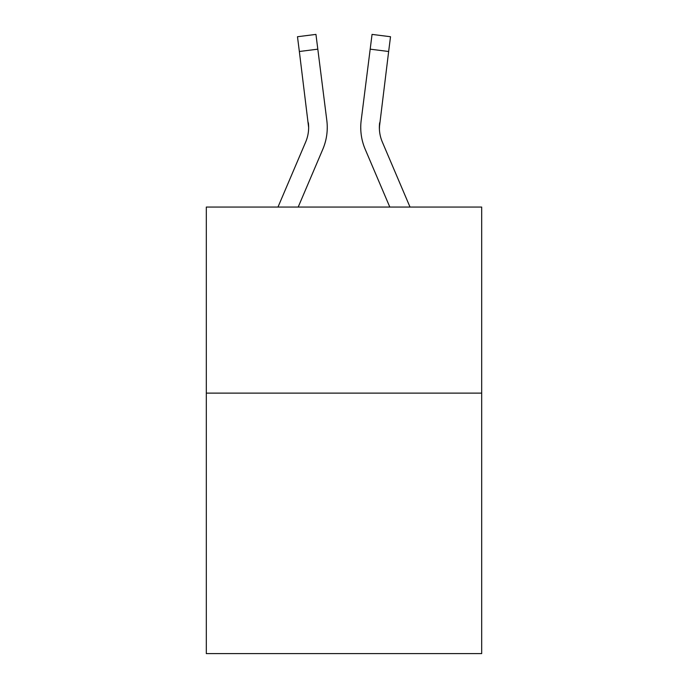 <?xml version="1.0" encoding="UTF-8"?>
<svg xmlns="http://www.w3.org/2000/svg" width="688" height="688" viewBox="0 0 688 688"><rect width="100%" height="100%" fill="white"/><g stroke="black" fill="none" stroke-linecap="round" stroke-linejoin="round"><path stroke-width="1.03" d="M481.686 393.123L481.686 653.6L206.314 653.6L206.314 207.062L481.686 207.062L481.686 393.123L206.314 393.123M298.196 207.062L322.792 149.296A55.814 55.814 -21.4 0 0 326.817 120.434L317.813 49.166L299.349 51.497L297.483 36.731L315.947 34.4L317.813 49.166M277.978 207.062L305.678 142.003A37.212 37.212 -27.1 0 0 308.645 127.495L299.349 51.497M326.533 118.198L326.817 120.434M410.022 207.062L382.322 142.003A37.212 37.212 27.1 0 1 379.355 127.495L388.651 51.497L370.187 49.166L372.053 34.4L390.517 36.731L388.651 51.497M389.804 207.062L365.208 149.296A55.814 55.814 21.4 0 1 361.183 120.434L370.187 49.166M379.398 129.249L379.355 127.495A37.212 37.212 21.4 0 0 382.322 142.003A37.212 37.212 21.4 0 1 379.355 127.495A37.212 37.212 21.4 0 0 382.322 142.003A37.212 37.212 21.4 0 1 379.355 127.495A37.212 37.212 21.4 0 0 382.322 142.003A37.212 37.212 21.4 0 1 379.355 127.495A37.212 37.212 21.4 0 0 382.322 142.003A37.212 37.212 21.4 0 1 379.355 127.495A37.212 37.212 21.4 0 0 382.322 142.003A37.212 37.212 21.4 0 1 379.355 127.495A37.212 37.212 21.4 0 0 382.322 142.003A37.212 37.212 21.4 0 1 379.355 127.495A37.212 37.212 21.4 0 0 382.322 142.003A37.212 37.212 21.4 0 1 379.355 127.495A37.212 37.212 21.4 0 0 382.322 142.003A37.212 37.212 21.4 0 1 379.355 127.495A37.212 37.212 21.4 0 0 382.322 142.003A37.212 37.212 21.4 0 1 379.355 127.495A37.212 37.212 21.4 0 0 382.322 142.003A37.212 37.212 21.4 0 1 379.355 127.495A37.212 37.212 21.4 0 0 382.322 142.003A37.212 37.212 21.4 0 1 379.355 127.495A37.212 37.212 21.4 0 0 382.322 142.003A37.212 37.212 21.4 0 1 379.355 127.495A37.212 37.212 21.4 0 0 382.322 142.003A37.212 37.212 21.4 0 1 379.355 127.495A37.212 37.212 21.4 0 0 382.322 142.003A37.212 37.212 21.4 0 1 379.647 122.765L379.398 129.249M305.678 142.003A37.212 37.212 -21.4 0 0 308.645 127.504A37.212 37.212 -21.4 0 1 305.678 142.003A37.212 37.212 -21.4 0 0 308.645 127.504A37.212 37.212 -21.4 0 1 305.678 142.003A37.212 37.212 -21.4 0 0 308.645 127.504A37.212 37.212 -21.4 0 1 305.678 142.003A37.212 37.212 -21.4 0 0 308.645 127.504A37.212 37.212 -21.4 0 1 305.678 142.003A37.212 37.212 -21.4 0 0 308.645 127.504A37.212 37.212 -21.4 0 1 305.678 142.003A37.212 37.212 -21.4 0 0 308.645 127.504A37.212 37.212 -21.4 0 1 305.678 142.003A37.212 37.212 -21.4 0 0 308.645 127.504A37.212 37.212 -21.4 0 1 305.678 142.003A37.212 37.212 -21.4 0 0 308.645 127.504A37.212 37.212 -21.4 0 1 305.678 142.003A37.212 37.212 -21.4 0 0 308.645 127.504A37.212 37.212 -21.4 0 1 305.678 142.003A37.212 37.212 -21.4 0 0 308.645 127.504A37.212 37.212 -21.4 0 1 305.678 142.003A37.212 37.212 -21.4 0 0 308.645 127.504A37.212 37.212 -21.4 0 1 305.678 142.003A37.212 37.212 -21.4 0 0 308.645 127.504A37.212 37.212 -21.4 0 1 305.678 142.003A37.212 37.212 -21.4 0 0 308.645 127.504A37.212 37.212 -21.4 0 1 305.678 142.003A37.212 37.212 -21.4 0 0 308.645 127.504L308.353 122.765A37.212 37.212 -21.4 0 1 305.678 142.003M327.256 127.4L327.187 130.152L327.256 127.4M360.813 130.152L360.744 127.4M361.183 120.434L361.467 118.198M297.483 36.731L315.947 34.4M372.053 34.4L390.517 36.731"/></g></svg>
